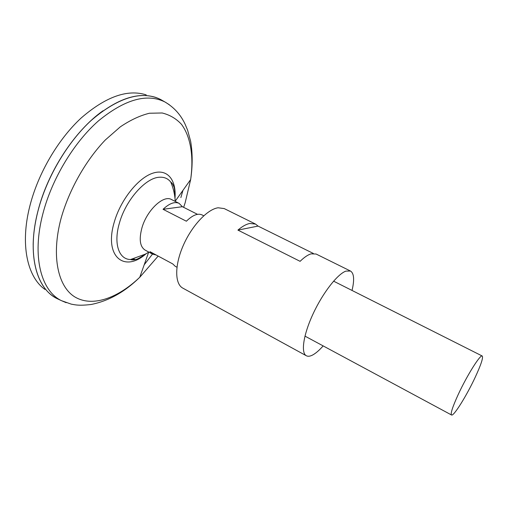 <?xml version="1.0" encoding="UTF-8"?>
<svg xmlns="http://www.w3.org/2000/svg" width="508" height="508" viewBox="0 0 508 508"><rect width="100%" height="100%" fill="white"/><g stroke="black" fill="none" stroke-linecap="round" stroke-linejoin="round"><path stroke-width="0.76" d="M156.134 254.991L152.635 254.146L149.987 251.689L172.733 263.912L175.228 266.3L176.949 267.227M475.202 377.285C466.655 395.649 453.58 416.668 451.536 414.992C450.361 413.658 452.603 406.813 458.254 394.443C467.055 375.349 480.473 354.044 482.244 356.019C483.368 357.638 481.019 364.725 475.202 377.285M152.635 254.146L145.117 250.095C139.935 246.704 138.887 239.262 141.961 227.768C146.92 210.16 163.538 194.627 171.456 199.511L179.083 203.346L182.378 206.699L163.049 209.302C169.361 203.384 174.701 201.403 179.083 203.346M44.92 289.401C27.362 277.139 19.939 244.646 29.858 206.013C38.087 173.406 58.058 139.319 81.217 117.958C105.854 96.647 127.521 88.957 146.215 94.882M59.43 299.72L56.972 298.564M55.289 297.631L52.521 295.802C34.925 283.572 27.635 250.647 37.897 211.245C47.669 171.958 74.803 130.575 103.016 110.776M58.947 299.491L57.493 298.806M58.871 299.46L57.537 298.831M33.172 244.894C33.312 234.359 34.893 223.139 37.916 211.245C46.418 177.997 66.808 143.129 90.297 121.241C115.272 99.409 137.116 91.472 155.816 97.434L158.902 98.66M59.48 299.745L56.953 298.558C36.405 288.62 26.74 254.025 37.916 211.258C46.831 176.371 68.866 139.84 93.694 118.199C120.117 96.78 142.424 90.545 160.617 99.492L163.036 100.882M134.728 259.124L130.467 259.512C118.821 259.442 113.303 243.421 119.456 222.929C125.832 199.873 145.796 177.59 159.512 177.235C164.281 176.943 168.034 178.568 170.777 182.112L170.809 182.124C172.091 183.032 173.063 184.493 173.736 186.499C174.428 187.147 174.835 190.951 174.955 197.923M145.821 253.873C140.043 257.766 136.69 259.613 135.763 259.423C133.731 260.02 131.978 260.058 130.499 259.531L145.301 254.152L148.844 252.101M161.131 99.79L162.528 100.59M161.176 99.816L162.452 100.546M66.186 302.685L61.385 300.634C41.072 290.811 31.642 256.381 42.882 213.747C51.854 178.968 73.819 142.494 98.495 120.841C124.752 99.397 146.876 93.097 164.859 101.93L162.985 100.857M203.752 215.767L202 214.89C197.815 213.042 192.608 215.151 186.373 221.215L163.049 209.302M182.378 206.699L197.51 214.332M313.353 253.46L258.051 226.092L255.524 224.066L224.219 208.585L218.129 207.778C207.448 209.169 191.814 225.762 183.21 245.593C174.53 265.417 174.739 283.928 182.804 288.119L306.33 355.752C308.013 356.635 310.197 356.343 312.896 354.87C315.982 353.149 319.405 350.158 323.158 345.904M214.414 305.34L213.436 304.889M352.038 290.449C354.565 279.73 354.044 273.253 350.457 271.018L345.904 271.113C337.477 274.053 322.821 292.837 313.119 313.779C303.352 334.721 300.717 352.933 306.33 355.752M350.457 271.018L316.071 254.013L311.074 253.854C307.892 254.8 304.235 257.289 300.101 261.328L237.922 230.105C242.284 226.377 246.24 224.161 249.79 223.476L255.524 224.066M258.051 226.092L237.922 230.105M152.514 254.076L144.202 264.782M158.166 256.083L139.776 277.26C118.11 297.942 92.996 307.232 75.514 297.326C58.141 287.439 50.933 256.578 61.004 218.631C69.044 189.922 85.611 160.579 105.327 139.96L120.332 126.835C130.461 120.021 140.17 115.487 149.46 113.24L162.179 112.986C169.793 114.865 176.232 118.65 181.483 124.333C190.913 137.071 193.815 157.118 190.652 179.559L185.16 202.762L183.642 207.34M146.133 253.702C124.454 273.088 103.74 256.807 114.294 222.028C120.612 199.873 138.119 177.971 152.724 173.215C167.386 168.269 176.53 179.94 174.993 198.279M175.228 201.187L190.652 179.559C192.672 165.976 192.665 153.206 190.633 141.249L187.579 130.105L185.039 124.047C182.232 118.161 176.822 108.909 164.859 101.93L169.291 104.692M182.963 190.341L180.854 197.593M451.536 414.992L304.965 336.118M148.654 252.222L139.776 277.26C124.828 291.941 108.598 301.022 91.078 304.495C78.892 305.899 75.444 304.902 71.183 304.121L61.385 300.634L56.953 298.558M175.241 201.409C174.885 194.71 173.399 188.278 170.777 182.112M482.244 356.019L333.591 281.159"/></g></svg>

